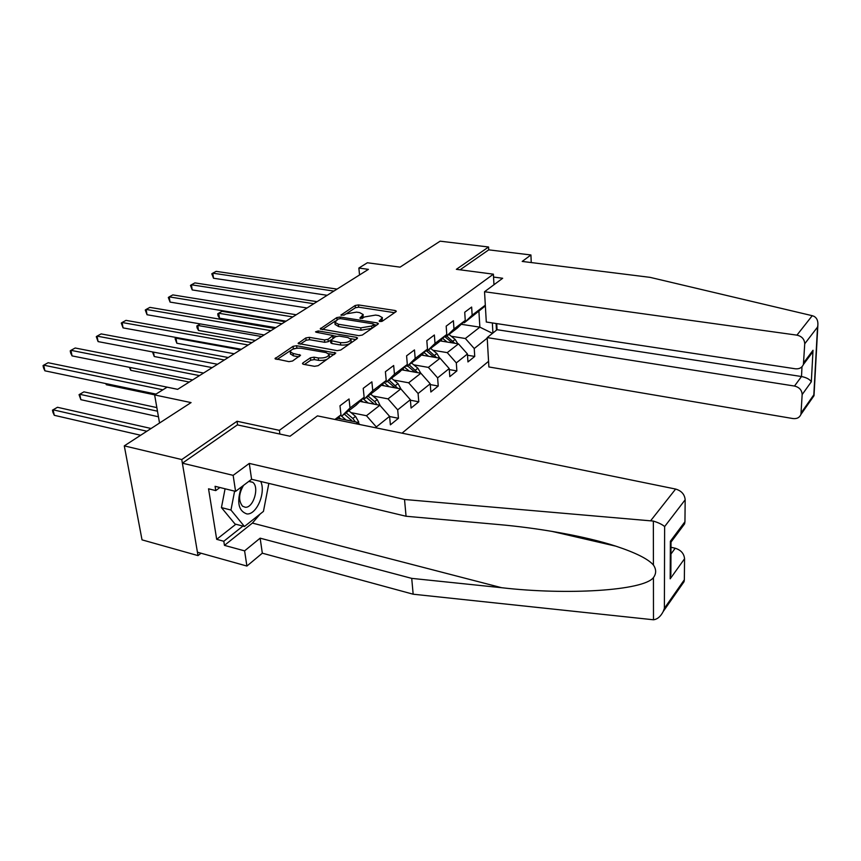 <?xml version="1.0" encoding="UTF-8"?>
<svg xmlns="http://www.w3.org/2000/svg" width="861" height="861" viewBox="0 0 861 861"><rect width="100%" height="100%" fill="white"/><g stroke="black" fill="none" stroke-linecap="round" stroke-linejoin="round"><path stroke-width="1.29" d="M379.992 321.551L382.359 321.153L395.974 311.714L396.329 311.165L395.167 310.52L358.477 304.934L355.184 305.483L340.945 315.083L344.056 315.115L345.885 313.91L356.583 312.123L359.629 312.597L363.191 314.556L359.898 318.064L360.684 318.505L364.86 316.88L375.622 315.083L378.722 315.567L382.392 317.612L379.174 321.099L379.992 321.551M302.921 362.911L302.459 363.665L303.567 364.321L314.491 366.312L318.15 365.677L335.79 353.042L296.615 345.724L293.074 346.326L274.982 358.682L288.919 361.642L292.557 361.017L300.554 355.216L293.095 353.451L290.232 351.794C291.179 349.082 294.763 347.887 300.973 348.21L326.039 352.601L329.063 354.377C328.095 357.1 324.489 358.294 318.269 357.939L314.028 357.186L310.423 357.799L302.921 362.911L303.072 364.192M531.248 262.562L530.925 254.974L488.736 249.851L488.574 246.999L440.143 241.177L400.085 267.136L367.367 262.766L358.865 268.062L368.433 269.364L177.646 389.344L167.109 387.181L154.636 394.941L159.543 423.031M237.582 424.925L237.044 421.255L181.768 459.559L124.285 445.869L191.067 402.593L154.636 394.941M237.044 421.255L279.384 430.339L493.396 274.175L493.966 284.733M488.574 246.999L456.362 269.321L493.396 274.175M358.8 335.672L362.277 335.08L378.022 324.166L378.388 323.575L377.236 322.918L340.138 317.031L336.769 317.591L320.217 328.859L358.8 335.672M357.164 338.631L340.708 350.04L337.146 350.653L298.1 343.442L305.827 337.942L309.314 337.351L324.479 339.934L327.987 339.342L333.089 335.521L316.267 332.26L315.524 331.84L318.236 330.968L356.411 337.329L357.563 337.986L357.164 338.631M181.768 459.559L198.008 555.603L142.022 539.858L124.285 445.869M279.879 434.052L279.384 430.339M402.033 433.158L488.564 361.319M496.087 323.51L496.453 330.183M325.146 417.456L324.554 417.337M334.907 419.447L340.978 414.841L339.977 405.779L349.049 398.966L350.018 407.974L364.138 397.244L363.224 388.343L371.887 381.853L372.759 390.7L386.223 380.465L385.405 371.715L393.671 365.516L394.456 374.212L407.318 364.44L406.586 355.83L414.475 349.921L415.185 358.467L427.486 349.114L426.819 340.665L434.364 335.004L435.009 343.399L446.773 334.455L446.181 326.147L453.403 320.733L453.973 328.988L465.252 320.421L464.725 312.242L471.645 307.054L472.151 315.18L485.313 305.181M492.352 322.94L492.912 333.013M487.218 338.136L474.239 348.533L474.734 356.432L467.953 361.932L467.437 353.989L456.319 362.89L456.868 370.919L449.797 376.655L449.216 368.573L437.614 377.871L438.238 386.029L430.855 392.013L430.209 383.802L418.091 393.509L418.78 401.796L411.074 408.049L410.353 399.708L397.685 409.858L398.449 418.285L390.388 424.828L389.592 416.347L376.332 426.959L376.429 427.928M340.978 414.841L336.081 419.684M356.142 423.784L357.907 422.407L337.523 418.263M340.224 415.583L341.957 415.938L356.099 405.176L364.138 397.244M357.907 422.407L359.769 424.527M350.018 407.974L341.957 415.938M359.93 401.398L379.852 405.262L366.463 415.723L351.094 412.645M363.084 398.288L364.73 398.6L378.216 388.322L386.223 380.465M366.463 415.723L376.332 426.959M379.852 405.262L389.592 416.347M372.759 390.7L364.73 398.6M381.326 385.276L400.828 388.892L388.031 398.88L372.931 395.995M384.899 381.767L386.46 382.047L399.343 372.232L407.318 364.44M388.031 398.88L397.685 409.858M400.828 388.892L410.353 399.708M394.456 374.212L386.46 382.047M401.786 369.843L420.878 373.233L408.641 382.79L393.811 380.078M405.746 365.979L407.221 366.237L419.544 356.852L427.486 349.114M408.641 382.79L418.091 393.509M420.878 373.233L430.209 383.802M415.185 358.467L407.221 366.237M421.373 355.066L440.079 358.23L428.358 367.389L413.786 364.849M425.678 350.879L427.078 351.105L438.873 342.118L446.773 334.455M428.358 367.389L437.614 377.871M440.079 358.23L449.216 368.573M435.009 343.399L427.078 351.105M440.143 340.891L458.472 343.873L447.246 352.633L432.911 350.244M444.76 336.414L446.095 336.629L457.395 328.019L465.252 320.421M447.246 352.633L456.319 362.89M458.472 343.873L467.437 353.989M453.973 328.988L446.095 336.629M461.248 324.296L479.868 327.158L465.349 338.502L451.25 336.253M463.046 322.552L464.316 322.746L485.356 305.903M465.349 338.502L474.239 348.533M478.931 311.617L479.868 327.158L492.503 333.336M472.151 315.18L464.316 322.746M198.008 555.603L201.033 553.225M358.865 268.062L359.543 274.95M467.512 355.238L474.734 356.432M449.291 369.606L456.868 370.919M430.274 384.587L438.238 386.029M410.396 400.214L418.78 401.796M389.602 416.53L398.449 418.285M381.961 321.357L382.402 317.763M362.836 318.226L363.202 314.728M394.564 312.694L358.714 307.194L355.41 307.743L346.983 313.307M335.37 320.97L322.272 329.623M376.644 325.124L373.943 324.694M373.642 324.694L373.093 323.822L340.493 318.624L338.125 319.022L334.886 322.305L338.373 324.242L360.748 327.869L371.726 326.018L373.642 324.694L373.857 327.029L373.9 324.285M335.112 324.403L338.621 326.567L338.373 324.242M373.857 327.029L371.952 328.353L360.985 330.215L338.621 326.567M300.166 344.217L306.107 340.289L305.827 337.942M330.624 340.095L328.245 341.699L324.748 342.301L309.594 339.708L306.107 340.289M333.229 338.276L333.099 335.596M333.121 335.747L336.403 336.296M350.578 338.674L355.83 339.557M340.439 342.646C346.445 342.979 349.943 341.86 350.922 339.299L347.876 337.544L339.094 336.081L335.607 336.662L330.495 340.504L340.439 342.646L340.687 345.024C346.703 345.358 350.19 344.239 351.17 341.666L350.944 339.482M330.753 342.796L331.872 343.517L331.614 341.15M340.687 345.024L331.872 343.517M329.096 354.614L329.343 356.788C328.364 359.521 324.769 360.716 318.548 360.361L314.319 359.597L310.703 360.221L304.46 364.483M290.491 353.903L293.397 355.841L293.095 353.451M298.81 356.82L293.397 355.841M297.002 348.124L292.589 349.222M290.663 350.492L277.048 359.478M334.079 354.635L328.654 353.688M457.826 343.765L455.146 339.406L448.99 334.423M447.117 342.021L442.694 338.427M442.231 341.236L440.907 340.16M285.152 321.734L221.998 311.316L218.716 313.243L219.447 318.172L275.757 327.643M454.812 343.27L446.794 336.091M444.642 336.533L452.337 342.872M219.447 318.172L218.027 315.75L217.736 313.781L218.716 313.243L281.967 323.736M217.736 313.781L221.998 311.316M333.896 291.083L212.775 273.174L216.122 271.355L337.049 289.102M327.18 295.301L213.528 278.243L212.775 273.174L211.795 273.82L213.528 278.243M241.478 486.917C236.527 501.941 238.325 510.95 246.881 513.942C256.632 515.007 266.124 492.481 260.711 481.46M243.512 485.378C238.658 493.827 238.336 500.779 242.565 506.225L245.234 507.247C253.414 508.238 259.742 486.939 252.693 482.268L248.732 481.428M268.836 483.408L263.444 511.391L244.459 526.491L235.042 524.026L221.438 507.603L225.076 488.79M244.459 526.491L230.963 510.046L234.612 491.136M221.438 507.603L230.963 510.046M812.246 315.696L814.011 316.331C816.906 317.924 818.187 320.938 817.853 325.372L817.519 327.094L804.734 343.787C804.465 339.169 801.86 336.285 796.931 335.144L812.246 315.696L650.044 277.35L522.196 261.432L530.925 254.974M496.722 323.607L497.055 329.698L487.186 337.598L488.887 366.958L792.938 418.554C796.899 418.995 799.568 417.617 800.934 414.421L802.161 394.575C801.892 390.098 799.342 387.256 794.499 386.051L801.505 376.526C806.413 377.527 809.684 379.27 811.331 381.767L802.161 394.575M487.186 337.598L794.499 386.051M493.547 277.059L502.673 278.264L484.539 291.739L486.293 322.025L795.316 368.788C799.277 369.165 801.978 367.733 803.41 364.483L804.734 343.787M484.539 291.739L796.931 335.144M488.736 249.851L460.075 269.805M497.055 329.698L801.505 376.526L801.989 366.764M803.776 362.642L813.021 350.266L808.866 357.175M801.236 412.774L813.828 394.801L813.096 397.007M260.194 513.974L252.391 523.079L224.452 545.368L244.599 550.868L260.14 538.168L411.719 578.377L413.162 594.208L653.488 619.78C657.406 619.274 660.656 616.508 663.239 611.471L664.391 608.307L684.344 579.787L684.064 581.659L681.977 584.651M411.719 578.377L501.619 587.708C566.538 595.306 643.458 590.743 653.434 577.613C656.383 573.577 656.383 569.379 653.413 565.02C648.258 559.047 635.773 552.773 615.959 546.197C584.963 536.059 537.468 527.89 497.959 524.489L406.058 516.256L251.584 479.276L235.58 491.383L215.078 486.314L215.756 490.598L208.545 488.811L216.681 539.33L223.806 541.257L242.91 526.093M244.599 550.868L246.903 566.054L197.438 552.213L182.381 463.175L237.378 424.882L290.028 436.247L317.451 415.885L675.627 489.059C681.449 490.781 684.635 494.354 685.173 499.789L684.947 521.734L684.603 523.854L682.149 527.147M260.14 538.168L262.325 553.192L246.903 566.054M413.162 594.208L262.325 553.192M685.173 499.789L664.627 526.588C662.4 524.553 658.643 522.724 653.359 521.077L404.53 499.488L249.281 463.412L233.148 475.347L235.58 491.383M233.148 475.347L182.381 463.175M224.452 545.368L223.806 541.257M249.281 463.412L251.584 479.276M404.53 499.488L406.058 516.256M670.956 554.032L675.218 548.231C680.922 550.039 684.043 553.548 684.56 558.757L684.344 579.787M675.218 548.231L670.988 547.273M268.245 486.519L264.79 504.428M219.921 487.509L215.756 490.598M216.681 539.33L235.849 524.241M671.02 542.624L670.385 541.225L684.947 521.734M684.56 558.757L670.192 578.818L670.859 572.726M439.691 358.165L436.904 353.505L430.64 348.393M428.627 356.293L423.999 352.515M423.666 355.453L422.202 354.258M200.376 323.93L197.75 325.458L198.536 330.463L255.394 340.45M436.613 357.649L428.358 350.136M426.658 351.04L434.062 357.218M198.536 330.463L197.126 327.976L196.814 325.985L197.75 325.458L261.626 336.533M196.814 325.985L200.365 323.93M420.771 373.211L417.876 368.207L411.504 362.976M409.33 371.177L404.487 367.206M404.304 370.295L402.69 368.96M176.817 343.238L175.084 338.653L176.86 337.62L175.988 338.158L176.817 343.238L234.214 353.774M417.617 372.652L409.115 364.795M407.597 365.947L415.002 372.189M175.084 338.653L175.988 338.158L240.467 349.846M313.781 303.729L191.411 284.787L194.887 282.903L317.063 301.673M307.033 307.98L192.218 289.931L191.411 284.787L190.475 285.421L192.218 289.931M292.826 316.913L169.208 296.873L172.824 294.903L296.238 314.76M286.046 321.175L170.069 302.093L169.208 296.873L168.315 297.475L170.069 302.093M401 389.086L398.008 383.565L391.518 378.194M389.172 386.729L384.114 382.532M384.092 385.782L382.306 384.307M153.484 352.117L154.248 356.519L212.183 367.625M397.782 388.333L389.032 380.088M387.45 381.294L395.102 387.827M154.248 356.519L152.505 351.934M380.25 405.714L377.258 399.601L370.639 394.09M368.121 402.991L362.804 398.557M362.955 401.99L360.996 400.343M130.259 367.496L130.764 370.327L189.237 382.058M377.064 404.724L374.664 401.603L368.034 396.082M366.377 397.341L374.298 404.186M130.764 370.327L129.322 367.313M358.542 423.128L358.714 421.998L355.539 416.38L348.802 410.729M346.09 419.996L341.031 415.745M340.859 418.941L338.685 417.111M106.118 383.64L106.323 384.706L154.732 394.876M355.389 421.89L352.827 418.478L346.079 412.806M344.346 414.119L352.547 421.309M106.323 384.706L105.752 383.565M270.978 330.656L146.122 309.433L149.889 307.377L274.541 328.407M264.166 334.94L147.037 314.739L146.122 309.433L145.261 310.025L147.037 314.739M248.183 344.992L122.09 322.498L126.007 320.367L251.896 342.646M241.349 349.286L123.069 327.89L122.09 322.498L121.272 323.069L123.069 327.89M224.377 359.963L97.045 336.124L101.135 333.907L228.262 357.519M217.521 364.268L98.089 341.602L97.045 336.124L96.281 336.673L98.089 341.602M156.842 407.597L83.926 391.852L79.761 394.284L80.848 399.676L158.446 416.767M80.848 399.676L79.04 394.672L79.761 394.284L157.477 411.192M79.04 394.672L83.926 391.852M199.483 375.611L70.936 350.33L75.198 348.005L203.551 373.061M192.616 379.927L72.055 355.894L70.936 350.33L70.236 350.847L70.677 353.064L72.055 355.894M151.095 428.498L57.472 407.285L53.124 409.814L54.286 415.303L140.666 435.257M54.286 415.303L52.93 412.365L52.467 410.17L53.124 409.814L146.887 431.232M52.467 410.17L57.472 407.285M162.89 389.807L43.696 365.15L48.141 362.729L177.7 389.323M155.992 394.101L44.89 370.811L43.696 365.15L43.05 365.634L43.524 367.895L44.89 370.811M381.412 321.508L381.219 319.453M360.242 318.387L360.167 317.655M362.18 318.441L361.975 316.439M341.3 315.395L341.225 314.663M355.41 307.743L355.184 305.483M358.714 307.194L358.477 304.934M395.317 312.177L395.167 310.52M379.507 321.422L379.432 320.69M320.766 329.322L320.636 328.202M337.006 319.765L336.769 317.591M340.31 318.602L340.138 317.031M377.398 324.597L377.236 322.918M360.985 330.215L360.748 327.869M371.952 328.353L371.726 326.018M298.692 343.926L298.552 342.732M309.594 339.708L309.314 337.351M324.748 342.301L324.479 339.934M328.245 341.699L327.987 339.342M332.938 338.47L332.68 336.177M318.419 332.615L318.236 330.968M356.583 339.03L356.411 337.329M310.703 360.221L310.423 357.799M314.319 359.597L314.028 357.186M318.548 360.361L318.269 357.939M299.671 356.25L299.467 354.581M275.628 359.188L275.466 357.907M293.364 348.705L293.074 346.326M296.905 348.102L296.615 345.724M334.832 354.108L334.649 352.375M452.961 341.096L455.146 339.406M450.949 342.646L451.584 342.161M813.828 394.801L817.519 327.094M813.021 350.266L811.331 381.767M653.488 619.78L653.434 577.613M653.413 565.02L653.359 521.077M664.627 526.588L664.391 608.307M670.192 578.818L670.385 541.225M650.765 520.593L675.627 489.059M252.391 523.079L501.619 587.708M434.633 355.259L436.904 353.505M432.459 356.938L433.191 356.379M415.508 370.047L417.876 368.207M413.151 371.855L414.001 371.209M395.533 385.48L398.008 383.565M392.993 387.439L393.961 386.686M374.664 401.603L377.258 399.601M371.92 403.723L373.017 402.873M358.09 422.622L358.693 422.148M352.827 418.478L355.539 416.38M349.867 420.771L351.105 419.802M335.133 324.619L334.886 322.305M330.764 342.872L330.495 340.504M290.534 354.183L290.232 351.794M249.001 481.374L252.693 482.268M803.41 364.483L812.074 352.859M814.032 395.662L800.934 414.421M814.022 395.414L817.853 325.372M551.6 531.302L615.959 546.197M684.603 523.854L670.999 542.107M670.848 574.987L671.02 542.172M684.064 581.659L663.239 611.471"/></g></svg>
